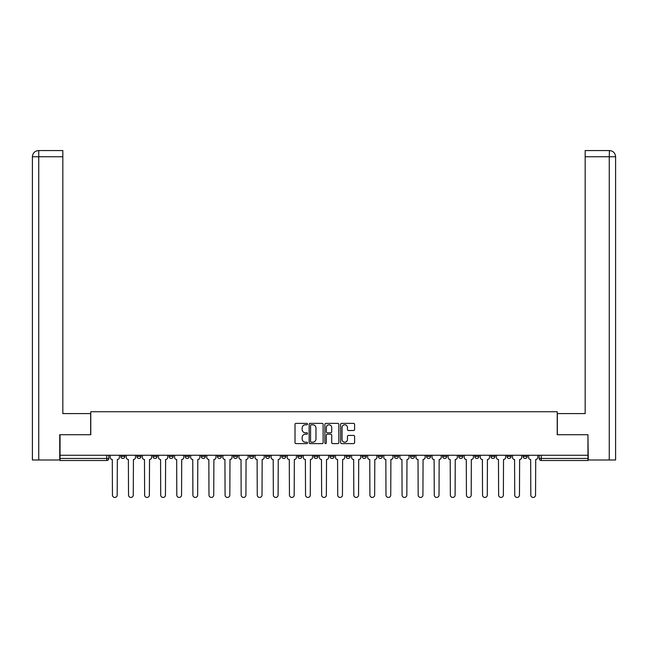 <?xml version="1.0" encoding="UTF-8"?>
<svg xmlns="http://www.w3.org/2000/svg" width="648" height="648" viewBox="0 0 648 648"><rect width="100%" height="100%" fill="white"/><g stroke="black" fill="none" stroke-linecap="round" stroke-linejoin="round"><path stroke-width="0.97" d="M307.5 424.075A0.705 0.705 0 0 0 306.788 423.371L296.031 423.371A1.013 1.013 0 0 0 295.018 424.383L295.018 442.6A1.013 1.013 0 0 0 296.031 443.613L306.788 443.613A0.705 0.705 0 0 0 307.5 442.908A0.705 0.705 0 0 0 306.788 442.195L305.394 442.195A3.24 3.24 0 0 1 302.154 438.955L302.154 437.44A3.24 3.24 0 0 1 305.394 434.2L306.788 434.2A0.705 0.705 0 0 0 307.5 433.496A0.705 0.705 0 0 0 306.788 432.783L305.394 432.783A3.24 3.24 0 0 1 302.154 429.543L302.154 428.028A3.24 3.24 0 0 1 305.394 424.788L306.788 424.788A0.705 0.705 0 0 0 307.5 424.075M523.074 456.395L523.074 455.252L523.074 456.395A2.066 2.066 0 0 0 525.139 458.452A2.066 2.066 0 0 1 523.074 456.395L527.205 456.395A2.066 2.066 0 0 1 525.139 458.452A2.066 2.066 0 0 0 527.205 456.395L527.205 455.252M506.987 455.252L506.987 456.395L511.11 456.395A2.066 2.066 0 0 1 509.045 458.452A2.066 2.066 0 0 1 506.987 456.395L506.987 455.252M442.616 456.395L442.616 455.252L442.616 456.395A2.066 2.066 0 0 0 444.682 458.452A2.066 2.066 0 0 1 442.616 456.395L446.747 456.395A2.066 2.066 0 0 1 444.682 458.452A2.066 2.066 0 0 0 446.747 456.395L446.747 455.252L446.747 456.395M297.796 455.252L297.796 456.395L301.928 456.395A2.066 2.066 0 0 1 299.862 458.452A2.066 2.066 0 0 1 297.796 456.395L297.796 455.252M249.529 455.252L249.529 456.395L253.651 456.395A2.066 2.066 0 0 1 251.586 458.452A2.066 2.066 0 0 1 249.529 456.395L249.529 455.252M217.347 455.252L217.347 456.395L221.47 456.395A2.066 2.066 0 0 1 219.405 458.452A2.066 2.066 0 0 1 217.347 456.395L217.347 455.252M201.253 455.252L201.253 456.395L205.384 456.395A2.066 2.066 0 0 1 203.318 458.452A2.066 2.066 0 0 1 201.253 456.395L201.253 455.252M169.071 455.252L169.071 456.395L173.194 456.395A2.066 2.066 0 0 1 171.137 458.452A2.066 2.066 0 0 1 169.071 456.395L169.071 455.252M353.589 430.507A1.013 1.013 0 0 0 354.602 429.494L354.602 424.383A1.013 1.013 0 0 0 353.589 423.371L341.642 423.371A1.013 1.013 0 0 0 340.629 424.383L340.629 442.6A1.013 1.013 0 0 0 341.642 443.613L353.589 443.613A1.013 1.013 0 0 0 354.602 442.6L354.602 436.428A1.013 1.013 0 0 0 353.589 435.416L348.478 435.416A1.013 1.013 0 0 0 347.466 436.428L347.466 439.49A2.705 2.705 0 0 1 344.752 442.195A2.705 2.705 0 0 1 342.047 439.49L342.047 427.494A2.705 2.705 0 0 1 344.752 424.788A2.705 2.705 0 0 1 347.466 427.494L347.466 429.494A1.013 1.013 0 0 0 348.478 430.507L353.589 430.507M38.742 459.999L32.4 459.999L32.4 156.743C32.773 152.985 34.83 150.927 38.58 150.555L62.832 150.555L62.832 156.743L38.742 156.743L38.742 459.999L59.738 459.999L59.738 434.727L90.785 434.727L90.785 411.731L557.215 411.731L557.215 434.727L587.955 434.727L587.955 455.252L60.045 455.252L60.045 458.452L108.832 458.452L108.832 455.252L108.832 458.452A2.066 2.066 0 0 1 106.766 460.517L60.045 460.517L60.045 458.452M60.045 434.727L60.045 455.252M323.117 424.383A1.013 1.013 0 0 0 322.105 423.371L310.157 423.371A1.013 1.013 0 0 0 309.145 424.383L309.145 442.6A1.013 1.013 0 0 0 310.157 443.613L322.105 443.613A1.013 1.013 0 0 0 323.117 442.6L323.117 424.383M325.895 423.371L337.843 423.371A1.013 1.013 0 0 1 338.855 424.383L338.855 442.6A1.013 1.013 0 0 1 337.843 443.613L332.732 443.613A1.013 1.013 0 0 1 331.719 442.6L331.719 435.213A1.013 1.013 0 0 0 330.707 434.2L327.313 434.2A1.013 1.013 0 0 0 326.3 435.213L326.3 442.908A0.705 0.705 0 0 1 325.596 443.613A0.705 0.705 0 0 1 324.883 442.908L324.883 424.383A1.013 1.013 0 0 1 325.895 423.371M539.168 455.252L539.168 458.452L587.955 458.452L587.955 460.517L541.234 460.517A2.066 2.066 0 0 1 539.168 458.452L539.168 455.252M587.955 455.252L587.955 458.452M511.11 455.252L511.11 456.395L511.11 455.252M490.892 455.252L490.892 456.395L495.023 456.395L495.023 455.252L495.023 456.395A2.066 2.066 0 0 1 492.958 458.452A2.066 2.066 0 0 1 490.892 456.395A2.066 2.066 0 0 0 492.958 458.452M478.929 455.252L478.929 456.395A2.066 2.066 0 0 1 476.863 458.452A2.066 2.066 0 0 1 474.806 456.395L478.929 456.395M474.806 455.252L474.806 456.395M458.711 455.252L458.711 456.395L462.834 456.395L462.834 455.252L462.834 456.395A2.066 2.066 0 0 1 460.777 458.452A2.066 2.066 0 0 1 458.711 456.395A2.066 2.066 0 0 0 460.777 458.452M426.53 455.252L426.53 456.395L430.653 456.395L430.653 455.252L430.653 456.395A2.066 2.066 0 0 1 428.595 458.452A2.066 2.066 0 0 1 426.53 456.395A2.066 2.066 0 0 0 428.595 458.452M414.566 456.395L414.566 455.252L414.566 456.395A2.066 2.066 0 0 1 412.501 458.452A2.066 2.066 0 0 1 410.435 456.395L414.566 456.395A2.066 2.066 0 0 1 412.501 458.452M410.435 455.252L410.435 456.395M398.471 455.252L398.471 456.395A2.066 2.066 0 0 1 396.414 458.452A2.066 2.066 0 0 1 394.349 456.395L398.471 456.395A2.066 2.066 0 0 1 396.414 458.452M394.349 455.252L394.349 456.395M382.385 455.252L382.385 456.395A2.066 2.066 0 0 1 380.319 458.452A2.066 2.066 0 0 1 378.254 456.395L382.385 456.395M378.254 455.252L378.254 456.395M366.29 455.252L366.29 456.395A2.066 2.066 0 0 1 364.225 458.452A2.066 2.066 0 0 1 362.167 456.395L366.29 456.395M362.167 455.252L362.167 456.395M350.204 455.252L350.204 456.395A2.066 2.066 0 0 1 348.138 458.452A2.066 2.066 0 0 1 346.073 456.395L350.204 456.395M346.073 455.252L346.073 456.395M334.109 455.252L334.109 456.395A2.066 2.066 0 0 1 332.043 458.452A2.066 2.066 0 0 1 329.986 456.395A2.066 2.066 0 0 0 332.043 458.452M329.986 455.252L329.986 456.395L334.109 456.395M318.014 455.252L318.014 456.395A2.066 2.066 0 0 1 315.957 458.452A2.066 2.066 0 0 1 313.891 456.395A2.066 2.066 0 0 0 315.957 458.452M313.891 455.252L313.891 456.395L318.014 456.395M301.928 455.252L301.928 456.395A2.066 2.066 0 0 1 299.862 458.452M285.833 455.252L285.833 456.395A2.066 2.066 0 0 1 283.775 458.452A2.066 2.066 0 0 1 281.71 456.395L285.833 456.395M281.71 455.252L281.71 456.395M269.746 455.252L269.746 456.395A2.066 2.066 0 0 1 267.681 458.452A2.066 2.066 0 0 1 265.615 456.395L269.746 456.395L269.746 455.252M265.615 455.252L265.615 456.395M253.651 455.252L253.651 456.395M237.565 455.252L237.565 456.395A2.066 2.066 0 0 1 235.499 458.452A2.066 2.066 0 0 1 233.434 456.395L237.565 456.395L237.565 455.252M233.434 455.252L233.434 456.395M221.47 455.252L221.47 456.395L221.47 455.252M205.384 456.395L205.384 455.252L205.384 456.395A2.066 2.066 0 0 1 203.318 458.452M189.289 455.252L189.289 456.395A2.066 2.066 0 0 1 187.223 458.452A2.066 2.066 0 0 1 185.166 456.395A2.066 2.066 0 0 0 187.223 458.452A2.066 2.066 0 0 0 189.289 456.395L189.289 455.252M185.166 455.252L185.166 456.395L189.289 456.395M173.194 455.252L173.194 456.395M157.108 455.252L157.108 456.395A2.066 2.066 0 0 1 155.042 458.452A2.066 2.066 0 0 1 152.977 456.395A2.066 2.066 0 0 0 155.042 458.452A2.066 2.066 0 0 0 157.108 456.395L152.977 456.395L152.977 455.252M136.89 455.252L136.89 456.395L141.013 456.395L141.013 455.252L141.013 456.395A2.066 2.066 0 0 1 138.956 458.452A2.066 2.066 0 0 1 136.89 456.395A2.066 2.066 0 0 0 138.956 458.452M120.795 455.252L120.795 456.395L124.926 456.395L124.926 455.252L124.926 456.395A2.066 2.066 0 0 1 122.861 458.452A2.066 2.066 0 0 1 120.795 456.395A2.066 2.066 0 0 0 122.861 458.452M106.766 455.252L106.766 460.517A2.066 2.066 0 0 0 108.832 458.452M311.267 424.788A0.705 0.705 0 0 0 310.562 425.493L310.562 441.49A0.705 0.705 0 0 0 311.267 442.195L312.733 442.195A3.24 3.24 0 0 0 315.973 438.955L315.973 428.028A3.24 3.24 0 0 0 312.733 424.788L311.267 424.788M331.719 427.542A2.705 2.705 0 0 0 329.014 424.837A2.705 2.705 0 0 0 326.3 427.542L326.3 431.77A1.013 1.013 0 0 0 327.313 432.783L330.707 432.783A1.013 1.013 0 0 0 331.719 431.77L331.719 427.542M110.225 455.252L110.225 457.423A2.066 2.066 0 0 0 112.29 459.489L112.444 495.072A2.373 2.373 0 0 0 114.818 497.445A2.373 2.373 0 0 0 117.191 495.072L117.345 459.489A2.066 2.066 0 0 0 119.402 457.423L119.402 455.252M126.32 455.252L126.32 457.423A2.066 2.066 0 0 0 128.377 459.489L128.531 495.072A2.373 2.373 0 0 0 130.904 497.445A2.373 2.373 0 0 0 133.277 495.072L133.431 459.489A2.066 2.066 0 0 0 135.497 457.423L135.497 455.252M142.406 455.252L142.406 457.423A2.066 2.066 0 0 0 144.472 459.489L144.626 495.072A2.373 2.373 0 0 0 146.999 497.445A2.373 2.373 0 0 0 149.372 495.072L149.526 459.489A2.066 2.066 0 0 0 151.592 457.423L151.592 455.252M90.68 434.727L90.68 413.586L62.832 413.586L62.832 156.743M38.588 150.555C34.822 150.927 32.765 152.993 32.4 156.743L32.4 398.115L32.4 156.743L38.742 156.743L38.742 150.555L62.832 150.555M557.321 434.727L557.321 413.586L585.168 413.586L585.168 150.555L609.404 150.555L609.258 156.743L585.168 156.743M615.6 398.115L615.6 156.743L615.6 459.999L588.263 459.999L587.955 434.727M609.258 459.999L609.258 156.743L615.6 156.743C615.227 152.985 613.17 150.927 609.42 150.555M158.501 455.252L158.501 457.423A2.066 2.066 0 0 0 160.558 459.489L160.72 495.072A2.373 2.373 0 0 0 163.085 497.445A2.373 2.373 0 0 0 165.459 495.072L165.613 459.489A2.066 2.066 0 0 0 167.678 457.423L167.678 455.252M174.587 455.252L174.587 457.423A2.066 2.066 0 0 0 176.653 459.489L176.807 495.072A2.373 2.373 0 0 0 179.18 497.445A2.373 2.373 0 0 0 181.553 495.072L181.707 459.489A2.066 2.066 0 0 0 183.773 457.423L183.773 455.252M190.682 455.252L190.682 457.423A2.066 2.066 0 0 0 192.748 459.489L192.902 495.072A2.373 2.373 0 0 0 195.275 497.445A2.373 2.373 0 0 0 197.64 495.072L197.802 459.489A2.066 2.066 0 0 0 199.859 457.423L199.859 455.252M206.769 455.252L206.769 457.423A2.066 2.066 0 0 0 208.834 459.489L208.988 495.072A2.373 2.373 0 0 0 211.361 497.445A2.373 2.373 0 0 0 213.735 495.072L213.889 459.489A2.066 2.066 0 0 0 215.954 457.423L215.954 455.252M222.863 455.252L222.863 457.423A2.066 2.066 0 0 0 224.929 459.489L225.083 495.072A2.373 2.373 0 0 0 227.456 497.445A2.373 2.373 0 0 0 229.829 495.072L229.983 459.489A2.066 2.066 0 0 0 232.041 457.423L232.041 455.252M238.958 455.252L238.958 457.423A2.066 2.066 0 0 0 241.016 459.489L241.169 495.072A2.373 2.373 0 0 0 243.543 497.445A2.373 2.373 0 0 0 245.916 495.072L246.07 459.489A2.066 2.066 0 0 0 248.135 457.423L248.135 455.252M255.045 455.252L255.045 457.423A2.066 2.066 0 0 0 257.11 459.489L257.264 495.072A2.373 2.373 0 0 0 259.637 497.445A2.373 2.373 0 0 0 262.011 495.072L262.165 459.489A2.066 2.066 0 0 0 264.222 457.423L264.222 455.252M271.139 455.252L271.139 457.423A2.066 2.066 0 0 0 273.197 459.489L273.351 495.072A2.373 2.373 0 0 0 275.724 497.445A2.373 2.373 0 0 0 278.097 495.072L278.251 459.489A2.066 2.066 0 0 0 280.317 457.423L280.317 455.252M287.226 455.252L287.226 457.423A2.066 2.066 0 0 0 289.291 459.489L289.445 495.072A2.373 2.373 0 0 0 291.819 497.445A2.373 2.373 0 0 0 294.192 495.072L294.346 459.489A2.066 2.066 0 0 0 296.411 457.423L296.411 455.252M303.321 455.252L303.321 457.423A2.066 2.066 0 0 0 305.378 459.489L305.54 495.072A2.373 2.373 0 0 0 307.905 497.445A2.373 2.373 0 0 0 310.279 495.072L310.433 459.489A2.066 2.066 0 0 0 312.498 457.423L312.498 455.252M319.407 455.252L319.407 457.423A2.066 2.066 0 0 0 321.473 459.489L321.627 495.072A2.373 2.373 0 0 0 324 497.445A2.373 2.373 0 0 0 326.373 495.072L326.527 459.489A2.066 2.066 0 0 0 328.593 457.423L328.593 455.252M335.502 455.252L335.502 457.423A2.066 2.066 0 0 0 337.567 459.489L337.721 495.072A2.373 2.373 0 0 0 340.095 497.445A2.373 2.373 0 0 0 342.46 495.072L342.622 459.489A2.066 2.066 0 0 0 344.679 457.423L344.679 455.252M351.589 455.252L351.589 457.423A2.066 2.066 0 0 0 353.654 459.489L353.808 495.072A2.373 2.373 0 0 0 356.181 497.445A2.373 2.373 0 0 0 358.555 495.072L358.709 459.489A2.066 2.066 0 0 0 360.774 457.423L360.774 455.252M367.683 455.252L367.683 457.423A2.066 2.066 0 0 0 369.749 459.489L369.903 495.072A2.373 2.373 0 0 0 372.276 497.445A2.373 2.373 0 0 0 374.649 495.072L374.803 459.489A2.066 2.066 0 0 0 376.861 457.423L376.861 455.252M383.778 455.252L383.778 457.423A2.066 2.066 0 0 0 385.835 459.489L385.989 495.072A2.373 2.373 0 0 0 388.363 497.445A2.373 2.373 0 0 0 390.736 495.072L390.89 459.489A2.066 2.066 0 0 0 392.955 457.423L392.955 455.252M399.865 455.252L399.865 457.423A2.066 2.066 0 0 0 401.93 459.489L402.084 495.072A2.373 2.373 0 0 0 404.457 497.445A2.373 2.373 0 0 0 406.831 495.072L406.985 459.489A2.066 2.066 0 0 0 409.042 457.423L409.042 455.252M415.959 455.252L415.959 457.423A2.066 2.066 0 0 0 418.017 459.489L418.171 495.072A2.373 2.373 0 0 0 420.544 497.445A2.373 2.373 0 0 0 422.917 495.072L423.071 459.489A2.066 2.066 0 0 0 425.137 457.423L425.137 455.252M432.046 455.252L432.046 457.423A2.066 2.066 0 0 0 434.111 459.489L434.265 495.072A2.373 2.373 0 0 0 436.639 497.445A2.373 2.373 0 0 0 439.012 495.072L439.166 459.489A2.066 2.066 0 0 0 441.231 457.423L441.231 455.252M448.141 455.252L448.141 457.423A2.066 2.066 0 0 0 450.198 459.489L450.36 495.072A2.373 2.373 0 0 0 452.725 497.445A2.373 2.373 0 0 0 455.099 495.072L455.252 459.489A2.066 2.066 0 0 0 457.318 457.423L457.318 455.252M464.227 455.252L464.227 457.423A2.066 2.066 0 0 0 466.293 459.489L466.447 495.072A2.373 2.373 0 0 0 468.82 497.445A2.373 2.373 0 0 0 471.193 495.072L471.347 459.489A2.066 2.066 0 0 0 473.413 457.423L473.413 455.252M480.322 455.252L480.322 457.423A2.066 2.066 0 0 0 482.387 459.489L482.541 495.072A2.373 2.373 0 0 0 484.915 497.445A2.373 2.373 0 0 0 487.28 495.072L487.442 459.489A2.066 2.066 0 0 0 489.499 457.423L489.499 455.252M496.409 455.252L496.409 457.423A2.066 2.066 0 0 0 498.474 459.489L498.628 495.072A2.373 2.373 0 0 0 501.001 497.445A2.373 2.373 0 0 0 503.375 495.072L503.528 459.489A2.066 2.066 0 0 0 505.594 457.423L505.594 455.252M512.503 455.252L512.503 457.423A2.066 2.066 0 0 0 514.569 459.489L514.723 495.072A2.373 2.373 0 0 0 517.096 497.445A2.373 2.373 0 0 0 519.469 495.072L519.623 459.489A2.066 2.066 0 0 0 521.681 457.423L521.681 455.252M528.598 455.252L528.598 457.423A2.066 2.066 0 0 0 530.655 459.489L530.809 495.072A2.373 2.373 0 0 0 533.183 497.445A2.373 2.373 0 0 0 535.556 495.072L535.71 459.489A2.066 2.066 0 0 0 537.775 457.423L537.775 455.252M541.234 455.252L541.234 460.517M32.4 156.743L32.4 398.115"/></g></svg>
